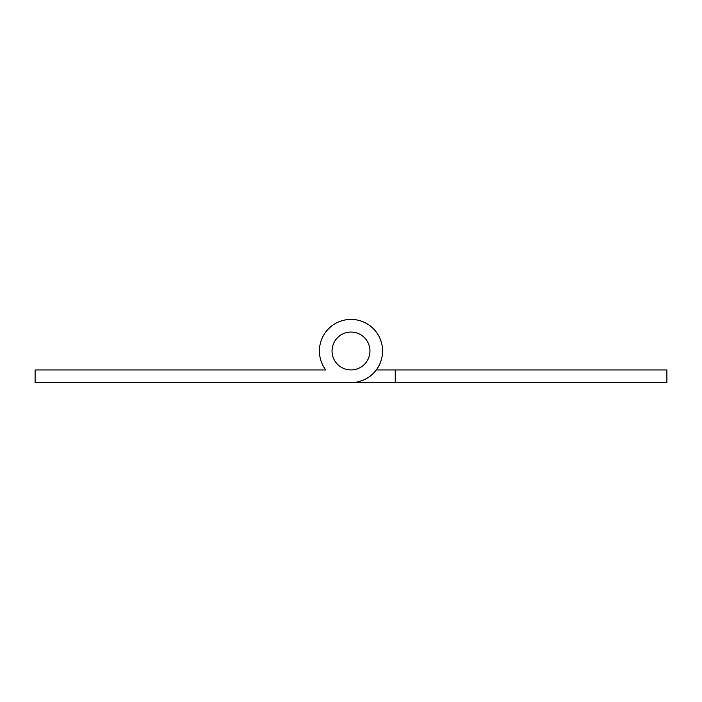 <?xml version="1.0" encoding="UTF-8"?>
<svg xmlns="http://www.w3.org/2000/svg" width="702" height="702" viewBox="0 0 702 702"><rect width="100%" height="100%" fill="white"/><g stroke="black" fill="none" stroke-linecap="round" stroke-linejoin="round"><path stroke-width="1.05" d="M332.046 351A18.954 18.954 0 0 0 351 369.954A18.954 18.954 0 0 0 369.954 351A18.954 18.954 0 0 0 351 332.046A18.954 18.954 0 0 0 332.046 351A18.954 18.954 0 0 0 351 369.954A18.954 18.954 0 0 0 369.954 351A18.954 18.954 0 0 0 351 332.046A18.954 18.954 0 0 0 332.046 351M382.59 351A31.59 31.59 0 0 0 351 319.41A31.59 31.59 0 0 0 325.728 369.954L35.1 369.954L35.1 382.59L351 382.59A31.59 31.59 0 0 0 382.59 351M306.774 369.954L325.728 369.954A31.59 31.59 0 0 1 319.41 351M351 382.59L666.9 382.59L666.9 369.954L395.226 369.954L395.226 382.59L306.774 382.59M376.272 369.954L395.226 369.954"/></g></svg>
